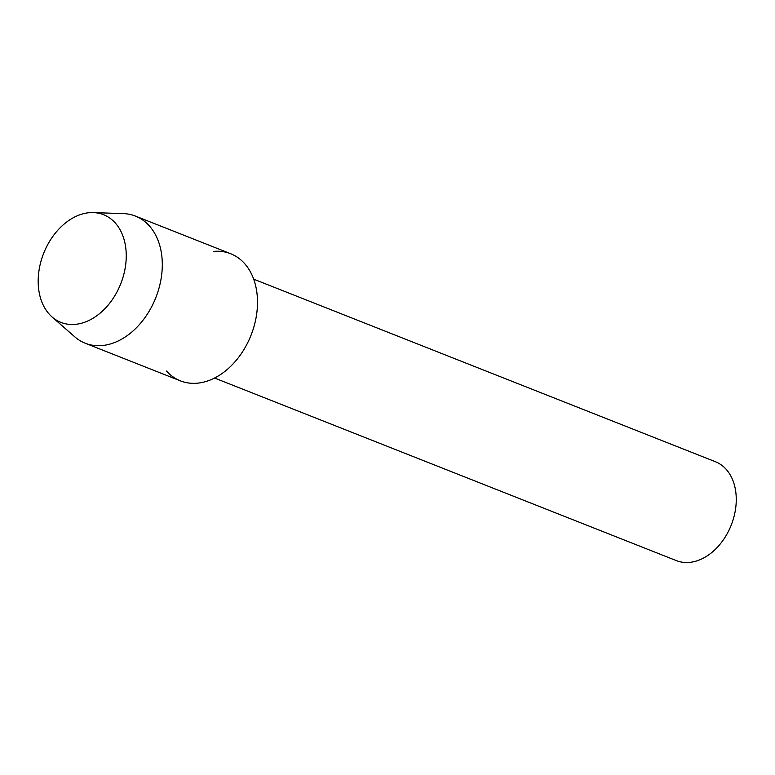 <?xml version="1.0" encoding="UTF-8"?>
<svg xmlns="http://www.w3.org/2000/svg" width="775" height="775" viewBox="0 0 775 775"><rect width="100%" height="100%" fill="white"/><g stroke="black" fill="none" stroke-linecap="round" stroke-linejoin="round"><path stroke-width="1.16" d="M89.27 212.699A57.912 41.443 -68.4 0 0 38.75 272.345A57.912 41.443 -68.4 0 0 75.156 324.376A57.912 41.443 -68.4 0 0 125.676 264.73A57.912 41.443 -68.4 0 0 89.27 212.699A57.912 41.443 -68.4 0 0 42.712 255.847A57.912 41.443 -68.4 0 0 52.051 316.946A57.912 41.443 -68.4 0 0 75.156 324.376A57.912 41.443 -68.4 0 0 125.298 267.356A57.912 41.443 -68.4 0 0 93.32 212.592A57.912 41.443 -68.4 0 0 89.27 212.699M166.538 371.07A68.355 48.922 -68.4 0 0 197.199 383.199A68.355 48.922 -68.4 0 0 256.835 312.8A68.355 48.922 -68.4 0 0 213.852 251.391M214.578 378.035L676.284 560.587A53.165 38.053 -68.4 0 0 689.353 562.408A53.165 38.053 -68.4 0 0 734.041 516.479A53.165 38.053 -68.4 0 0 715.383 461.716L253.667 279.165M52.051 316.946L74.729 336.796A68.355 48.922 -68.4 0 0 85.202 343.218A68.355 48.922 -68.4 0 0 102 345.563A68.355 48.922 -68.4 0 0 159.447 286.498A68.355 48.922 -68.4 0 0 135.46 216.089A68.355 48.922 -68.4 0 0 123.438 213.619L93.32 212.592M85.202 343.218L180.401 380.854A68.355 48.922 -68.4 0 0 197.199 383.199A68.355 48.922 -68.4 0 0 254.646 324.144A68.355 48.922 -68.4 0 0 230.659 253.725L135.46 216.089"/></g></svg>
